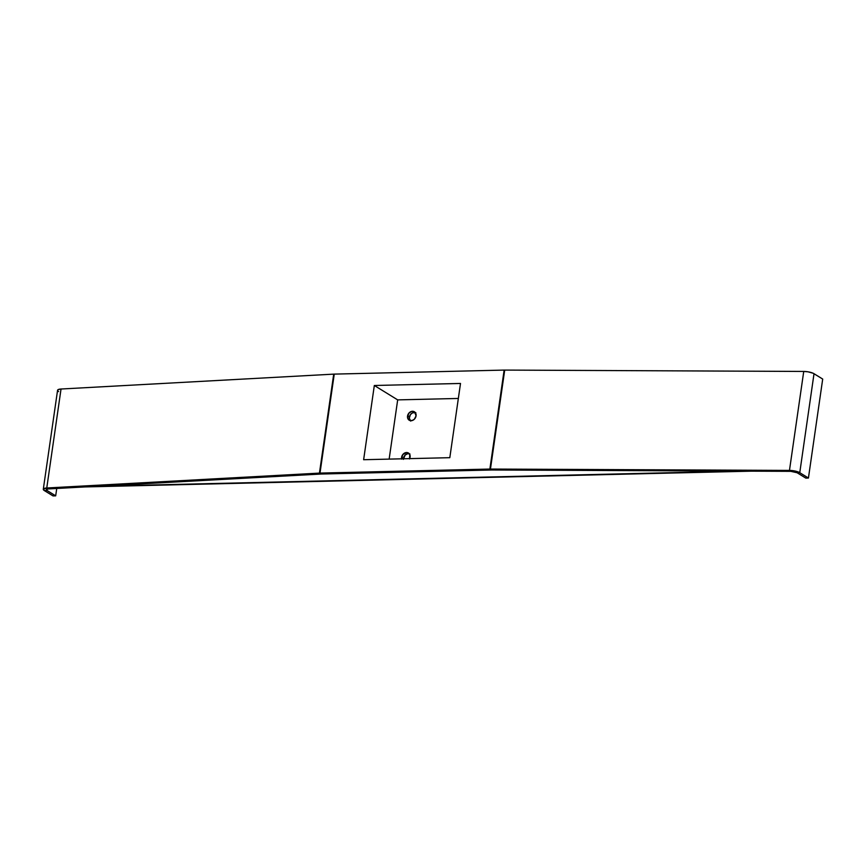 <?xml version="1.0" encoding="UTF-8"?>
<svg xmlns="http://www.w3.org/2000/svg" width="866" height="866" viewBox="0 0 866 866"><rect width="100%" height="100%" fill="white"/><g stroke="black" fill="none" stroke-linecap="round" stroke-linejoin="round"><path stroke-width="1.3" d="M401.597 458.818A4.947 4.038 121.7 0 1 401.597 457.335L403.415 458.46A4.947 4.038 -58.3 0 0 403.383 458.774M409.261 453.73A4.947 4.038 -58.3 0 0 403.415 458.46L401.597 457.335A4.947 4.038 121.7 0 1 408.449 453.026A4.947 4.038 121.7 0 1 410.105 457.129A4.947 4.038 121.7 0 1 409.672 458.634M415.204 412.497A4.947 4.038 -58.3 0 0 409.358 417.217L407.54 416.091A4.947 4.038 121.7 0 1 414.392 411.783A4.947 4.038 121.7 0 1 416.048 415.897A4.947 4.038 121.7 0 1 409.196 420.205A4.947 4.038 121.7 0 1 407.54 416.091L409.358 417.217A4.947 4.038 -58.3 0 0 410.203 420.616M415.864 412.725L412.617 412.801L410.452 414.587L409.304 418.137L410.679 421.093M409.921 453.957L407.507 453.752L405.136 455.094L403.361 459.37M43.3 489.247L44.339 490.567A8.032 2.176 8.2 0 1 43.3 489.258L57.567 390.285A8.032 2.176 -171.8 0 1 61.031 389.018L46.764 487.991L43.3 489.247A8.032 2.176 8.2 0 1 46.764 487.991L319.446 473.107A8.032 2.176 8.2 0 1 319.998 473.085A8.032 2.176 -171.8 0 0 319.446 473.107L333.713 374.134A8.032 2.176 -171.8 0 1 334.254 374.112L504.142 370.085L489.875 469.058L491.401 470A4.947 1.331 8.2 0 1 491.747 469.989L490.448 469.058L789.467 470.411L790.766 471.342L491.747 469.989A4.947 1.331 -171.8 0 0 491.401 470L489.875 469.058L319.998 473.085L334.254 374.112A8.032 2.176 -171.8 0 0 333.713 374.134L319.446 473.107L321.178 474.027L48.496 488.922L46.764 487.991L319.446 473.107L321.178 474.027A4.947 1.331 8.2 0 1 321.513 474.016L491.401 470L321.513 474.016L319.998 473.085L334.254 374.112L504.142 370.085L489.875 469.058L319.998 473.085L321.513 474.016A4.947 1.331 8.2 0 0 321.178 474.027L48.496 488.922L46.764 487.991L61.031 389.018L333.713 374.134L61.031 389.018L58.228 389.581L57.643 390.696M374.329 385.489L460.506 383.454L449.811 457.681L363.633 459.716L374.329 385.489L397.678 399.886L374.329 385.489L363.633 459.716L449.811 457.681L460.506 383.454L374.329 385.489M458.341 398.457L397.678 399.886L389.148 459.121L397.678 399.886L458.341 398.457M790.766 471.342A4.947 1.331 8.2 0 1 797.099 472.739L790.766 471.342L491.747 469.989L490.448 469.058L504.716 370.085L803.735 371.438L504.716 370.085A8.032 2.176 -171.8 0 0 504.142 370.085A8.032 2.176 8.2 0 1 504.716 370.085L490.448 469.058L789.467 470.411L796.612 471.418L799.762 472.684L797.099 472.739L799.762 472.684L814.018 373.711A8.032 2.176 -171.8 0 0 803.735 371.438L789.467 470.411A8.032 2.176 8.2 0 1 799.762 472.684L808.433 478.032L805.781 478.097L797.099 472.739L805.781 478.097L808.433 478.032L799.762 472.684L814.018 373.711L822.7 379.059L813.174 373.257L808.065 371.828L803.735 371.438L789.467 470.411L790.766 471.342M47.002 490.502A4.947 1.331 8.2 0 1 46.363 489.691A4.947 1.331 8.2 0 1 48.496 488.922L46.764 489.258L46.623 490.221L55.684 495.85L56.745 488.467L55.684 495.85L53.021 495.915L44.339 490.567L47.002 490.502L55.684 495.85L53.021 495.915L44.339 490.567L47.002 490.502L47.197 489.106L47.002 490.502M489.875 469.058A8.032 2.176 8.2 0 1 490.448 469.058A8.032 2.176 8.2 0 0 489.875 469.058M822.7 379.059L808.433 478.032L822.7 379.059M57.99 391.14L58.596 391.594M737.843 471.104L96.754 486.281L737.843 471.104M401.662 459.132L402.69 454.693L406.533 452.517L408.784 453.254L409.77 454.531L409.521 458.948M416.048 415.897L414.327 419.252L411.956 420.595L408.86 419.967L407.605 417.888L408.633 413.461L411.631 411.393L414.727 412.021L416.048 415.897M84.619 486.941L751.147 471.169"/></g></svg>
